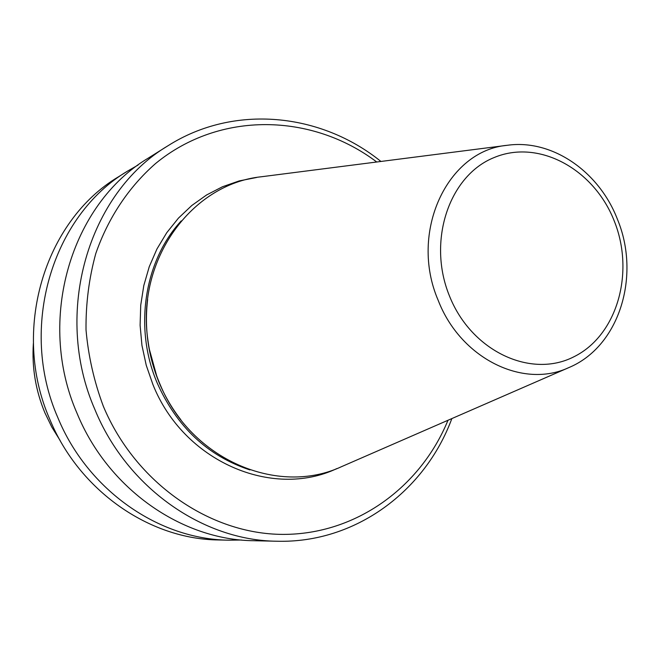 <?xml version="1.0" encoding="UTF-8"?>
<svg xmlns="http://www.w3.org/2000/svg" width="660" height="660" viewBox="0 0 660 660"><rect width="100%" height="100%" fill="white"/><g stroke="black" fill="none" stroke-linecap="round" stroke-linejoin="round"><path stroke-width="0.99" d="M507.334 145.282L261.484 176.748C191.73 183.835 135.927 259.768 147.914 340.23C149.861 354.841 153.656 368.957 159.307 382.577L160.141 384.549C191.103 459.789 277.942 496.361 341.467 466.694L568.681 367.661C619.534 346.624 640.918 275.682 617.438 219.301C599.263 171.889 552.511 138.905 507.334 145.282C447.348 150.439 408.754 232.303 438.223 300.424C460.606 358.471 523.009 389.02 568.681 367.661M376.736 161.997C312.106 113.174 219.928 110.649 155.612 163.499C128.923 186.838 108.232 217.717 95.774 253.564C89.017 278.182 85.767 303.6 86.014 329.81C88.316 356.045 94.099 381.546 103.348 406.304C135.49 483.087 209.962 534.188 282.876 534.394C355.954 534.608 420.577 487.228 447.983 420.263M380.927 161.461C320.826 112.91 234.085 103.76 167.945 145.786C88.489 192.802 52.478 312.749 94.9 409.546C126.926 487.806 202.999 540.622 277.027 541.233C355.361 543.394 425.139 491.073 451.853 418.58M167.945 145.786L148.459 157.996C71.09 203.833 36.036 319.902 77.096 413.424C108.1 489.052 181.929 540.119 254.042 540.73L277.027 541.233M138.055 165.058L127.331 171.254C52.255 215.779 18.257 327.64 57.841 417.623C87.722 490.396 159.101 539.575 229.102 540.185L241.486 540.012M127.331 171.254L118.503 176.789C44.393 220.762 10.849 330.866 49.813 419.372C79.233 490.957 149.589 539.344 218.691 539.962L229.102 540.185M33.371 343.431C31.787 367.373 35.64 390.514 44.921 412.863L51.826 427.127L60.151 440.534M149.399 349.47L156.676 375.862M147.634 299.467C144.26 327.838 148.063 355.468 159.043 382.363C164.695 395.885 171.946 408.334 180.799 419.694M181.228 220.902C144.26 260.849 133.667 327.946 157.121 382.825C176.798 426.938 207.735 455.969 249.925 469.928M256.616 177.482L239.275 180.898L222.494 186.747L206.58 194.981L191.804 205.491L178.439 218.13L166.749 232.708L156.948 248.985L149.251 266.706L143.806 285.549L140.728 305.184L140.101 325.264L141.95 345.419L146.239 365.269L152.889 384.458C183.439 461.563 272.332 499.298 336.913 468.55M614.279 221.075C594.148 169.29 539.038 138.773 494.233 157.509C449.122 175.411 426.904 241.156 449.51 296.076C471.446 351.293 530.978 378.889 573.928 356.763C617.224 335.428 635.027 272.596 614.279 221.075"/></g></svg>

